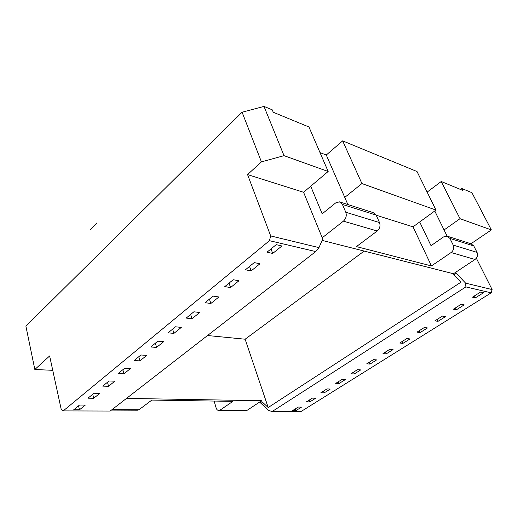 <?xml version="1.0" encoding="UTF-8"?>
<svg xmlns="http://www.w3.org/2000/svg" width="518" height="518" viewBox="0 0 518 518"><rect width="100%" height="100%" fill="white"/><g stroke="black" fill="none" stroke-linecap="round" stroke-linejoin="round"><path stroke-width="0.78" d="M263.992 106.404L284.019 155.665L261.428 161.869L242.087 112.218L263.992 106.404L272.241 109.829L273.239 112.251L308.935 126.968L328.166 171.471L284.019 155.665M491.155 292.851L465.883 286.901L272.157 411.512L300.926 411.596L491.155 292.851L492.1 289.562L465.604 283.145L465.883 286.901M480.536 292.074L483.488 292.761L475.42 297.831L472.442 297.177L480.536 292.074M437.995 321.348L434.906 320.843L442.482 316.071L445.545 316.602L437.995 321.348L437.121 319.451M402.92 343.389L399.747 343.02L406.844 338.545L410.003 338.94L402.92 343.389L402.117 341.524M330.264 389.05L326.949 388.927L320.856 392.767L324.177 392.871L330.264 389.05M376.638 359.906L373.407 359.628L366.738 363.83L369.981 364.089L376.638 359.906M306.442 401.858L309.79 401.916L315.695 398.2L312.36 398.128L306.442 401.858M386.195 353.898L382.99 353.587L389.866 349.249L393.058 349.585L386.195 353.898L385.424 352.052M420.176 332.543L417.048 332.109L424.371 327.486L427.486 327.952L420.176 332.543L419.34 330.665M461.188 304.273L464.199 304.882L456.397 309.783L453.367 309.207L461.188 304.273M345.26 379.623L341.971 379.454L335.696 383.411L338.999 383.56L345.26 379.623M360.716 369.91L357.452 369.69L350.984 373.769L354.26 373.97L360.716 369.91M292.437 410.69L295.804 410.703L301.547 407.09L298.187 407.064L292.437 410.69M456.397 309.783L455.49 307.867M295.189 408.955L295.804 410.703M309.149 400.149L309.79 401.916M323.517 391.09L324.177 392.871M338.306 381.766L338.999 383.56M353.541 372.157L354.26 373.97M156.559 347.423L150.757 346.969L157.854 341.181L163.656 341.679L156.559 347.423L155.368 343.207M139.912 360.897L134.11 360.541L140.922 354.985L146.724 355.38L139.912 360.897L138.785 356.734M123.906 373.841L118.117 373.582L124.663 368.246L130.458 368.544L123.906 373.841L122.844 369.729M108.521 386.292L102.745 386.117L109.039 380.983L114.821 381.196L108.521 386.292L107.511 382.226M93.713 398.277L87.95 398.18L94.011 393.24L99.78 393.369L93.713 398.277L92.761 394.256M79.455 409.816L73.711 409.79L79.545 405.031L85.295 405.089L79.455 409.816L78.548 405.84M168.104 332.828L173.906 333.391L181.3 327.402L175.498 326.793L168.104 332.828M172.643 329.124L173.906 333.391M186.189 318.078L191.99 318.758L199.702 312.516L193.907 311.784L186.189 318.078M190.65 314.439L191.99 318.758M205.063 302.687L210.852 303.49L218.907 296.976L213.125 296.115L205.063 302.687M209.44 299.126L210.852 303.49M224.786 286.609L230.555 287.548L238.973 280.737L233.21 279.739L224.786 286.609M229.053 283.132L230.555 287.548M259.958 263.759L254.228 262.607L245.409 269.794L251.152 270.888L259.958 263.759M249.559 266.414L251.152 270.888M281.928 245.985L276.23 244.664L266.99 252.195L272.701 253.444L281.928 245.985M271.011 248.918L272.701 253.444M369.237 362.257L369.981 364.089M315.727 251.567L269.451 240.676L63.202 410.91L110.204 411.046L315.727 251.567L318.959 247.623L322.759 239.083L303.58 192.275L328.166 171.471M427.136 192.107L441.239 181.507L460.023 218.693L491.355 229.914L471.937 192.696L461.68 188.442L460.373 189.394M52.745 370.318L34.842 369.502L25.9 326.159L242.087 112.218M441.239 181.507L462.658 190.339L461.68 188.442M491.355 229.914L470.959 243.745L473.789 245.953L449.922 238.416L447.06 236.13L443.518 236.946L431.028 245.7L419.697 221.969L435.988 210.088L361.914 183.56L342.651 140.87L326.288 155.005L344.761 197.403L361.914 183.56M476.353 258.229L492.1 289.562M269.451 240.676L270.681 235.93L247.559 174.579L261.428 161.869M63.202 410.91L61.266 409.602L49.631 355.95L34.842 369.502M340.248 202.111L373.167 212.6L376.146 215.093L379.513 222.565C380.581 225.809 379.817 228.619 377.227 231.002L356.436 246.6L431.462 265.941L451.126 252.525C453.567 250.466 454.267 247.992 453.218 245.098L449.922 238.416M453.218 245.098L477.039 252.383L473.789 245.953M322.222 237.775L343.408 221.154C346.056 218.615 346.846 215.65 345.784 212.25L379.513 222.565M214.141 401.061L216.161 408.042C216.699 409.667 217.644 410.496 219.004 410.521L220.066 410.12L247.241 410.243L245.772 410.625M220.066 410.12L232.912 401.359L151.865 400.077L138.96 409.757L137.484 410.204M477.039 252.383C478.075 255.16 477.402 257.53 475.019 259.479L453.464 273.744L322.17 240.41M345.784 212.25L342.411 204.435L339.4 201.845L335.619 202.952L322.19 213.817L310.709 186.24M272.157 411.512L268.68 410.483L260.334 402.751L261.927 401.696L268.201 407.517L460.955 282.2L453.982 274.818L453.464 273.744M465.604 283.145L456.306 273.284L453.982 274.818M270.681 235.93L318.959 247.623M475.42 297.831L474.475 295.895M431.462 265.941L413.014 226.845L376.197 215.216M413.014 226.845L419.697 221.969M344.761 197.403L347.869 204.539M126.515 398.394L261.603 400.738L247.241 410.243M207.53 335.528L245.131 339.212L364.173 251.075M447.105 236.143L434.757 210.981M435.988 210.088L417.009 171.516L342.651 140.87M326.288 155.005L320.02 152.616M261.603 400.738L261.927 401.696M260.334 402.751L260.01 401.793M245.131 339.212L268.201 407.517M456.306 273.284L455.782 272.209M460.023 218.693L444.075 229.96M303.58 192.275L247.559 174.579M90.533 229.448L96.866 222.908M343.408 221.154L377.227 231.002M112.017 409.641L138.96 409.757M451.126 252.525L475.019 259.479M342.411 204.435L376.146 215.093M219.004 410.521L246.186 410.632M111.428 410.101L137.892 410.204M470.972 243.751L447.856 236.383"/></g></svg>
